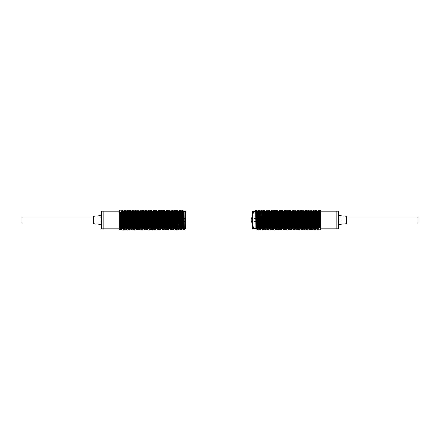 <?xml version="1.0" encoding="UTF-8"?>
<svg xmlns="http://www.w3.org/2000/svg" width="440" height="440" viewBox="0 0 440 440"><rect width="100%" height="100%" fill="white"/><g stroke="black" fill="none" stroke-linecap="round" stroke-linejoin="round"><path stroke-width="0.33" stroke-dasharray="2.2 1.65" d="M184.327 211.244L184.327 228.756L184.327 211.244M184.327 229.73L184.327 210.271M103.241 211.162L103.241 228.839L103.241 211.162M119.62 228.839L119.62 211.162L119.62 228.839M184.052 210.304L183.255 229.713M182.43 210.281L181.632 229.713M180.807 210.293L180.01 229.724M179.185 210.287L178.387 229.708M177.568 210.287L176.764 229.73M175.945 210.298L175.142 229.708M174.323 210.281L173.525 229.73M172.7 210.304L171.903 229.719M171.078 210.281L170.28 229.719M169.455 210.304L168.657 229.724M167.838 210.287L167.035 229.708M166.215 210.293L165.413 229.73M164.593 210.293L163.79 229.708M162.971 210.281L162.173 229.724M161.348 210.298L160.551 229.713M159.726 210.281L158.928 229.719M158.103 210.298L157.305 229.724M156.486 210.287L155.683 229.719M154.864 210.293L154.061 229.73M153.241 210.298L152.444 229.713M151.619 210.281L150.821 229.724M149.996 210.298L149.198 229.713M148.374 210.281L147.576 229.713M146.757 210.293L145.954 229.724M145.134 210.287L144.331 229.708M143.512 210.287L142.714 229.73M141.889 210.298L141.091 229.713M140.267 210.281L139.469 229.724M138.644 210.304L137.847 229.719M137.027 210.281L136.224 229.719M135.405 210.304L134.602 229.724M133.782 210.287L132.984 229.708M132.16 210.287L131.362 229.73M130.537 210.293L129.739 229.708M128.915 210.281L128.117 229.724M127.297 210.298L126.495 229.713M125.675 210.281L124.872 229.719M124.053 210.304L123.255 229.724M122.43 210.287L121.633 229.713M184.162 225.22L184.162 210.975L184.162 225.22M121.165 228.899L121.963 211.101M122.782 228.916L123.585 211.107M124.405 228.905L125.202 211.101M126.027 228.916L126.825 211.107M127.65 228.905L128.447 211.096M129.272 228.916L130.07 211.107M130.895 228.905L131.692 211.096M132.517 228.91L133.315 211.107M134.134 228.905L134.932 211.09M135.757 228.905L136.554 211.107M137.379 228.91L138.177 211.09M138.996 228.921L139.799 211.107M140.624 228.91L141.422 211.09M142.246 228.899L143.044 211.107M143.864 228.916L144.666 211.096M145.486 228.899L146.284 211.112M147.109 228.916L147.906 211.096M148.731 228.899L149.529 211.112M150.348 228.921L151.151 211.101M151.971 228.905L152.774 211.107M153.593 228.921L154.396 211.107M155.215 228.905L156.013 211.107M156.833 228.921L157.636 211.107M158.455 228.921L159.258 211.101M160.078 228.921L160.881 211.112M161.695 228.921L162.503 211.096M163.317 228.921L164.126 211.112M164.94 228.921L165.743 211.096M166.562 228.921L167.365 211.112M168.185 228.921L168.988 211.09M169.807 228.921L170.61 211.107M171.424 228.921L172.232 211.09M173.047 228.921L173.855 211.107M174.669 228.921L175.472 211.09M176.292 228.921L177.095 211.107M177.914 228.921L178.717 211.096M179.537 228.921L180.34 211.107M181.154 228.921L181.962 211.096M182.776 228.921L183.585 211.107M120.219 229.702L121.017 210.293M121.842 229.708L122.639 210.271M123.464 229.713L124.262 210.293M125.087 229.697L125.884 210.276M126.704 229.713L127.507 210.287M128.326 229.702L129.124 210.287M129.949 229.719L130.746 210.271M131.571 229.697L132.369 210.298M133.194 229.713L133.991 210.271M134.816 229.702L135.614 210.287M136.433 229.697L137.236 210.276M138.055 229.713L138.853 210.287M139.678 229.697L140.476 210.281M141.301 229.719L142.098 210.276M142.923 229.702L143.721 210.298M144.546 229.713L145.343 210.271M146.163 229.702L146.965 210.293M147.785 229.708L148.588 210.276M149.407 229.713L150.205 210.287M151.03 229.691L151.828 210.281M152.653 229.719L153.45 210.281M154.275 229.702L155.073 210.287M155.898 229.713L156.695 210.271M157.514 229.702L158.318 210.298M159.137 229.708L159.935 210.271M160.76 229.713L161.557 210.281M162.382 229.697L163.18 210.281M164.005 229.719L164.802 210.281M165.627 229.691L166.424 210.281M167.244 229.719L168.047 210.271M168.867 229.708L169.67 210.298M170.489 229.708L171.287 210.271M172.112 229.708L172.909 210.293M173.734 229.708L174.531 210.281M175.357 229.719L176.154 210.276M176.979 229.691L177.777 210.293M178.596 229.719L179.399 210.276M180.219 229.697L181.016 210.287M181.841 229.708L182.639 210.271M183.106 211.085L182.309 228.882M181.484 211.096L180.686 228.905M179.867 211.09L179.064 228.899M178.244 211.079L177.447 228.899M176.622 211.079L175.824 228.894M174.999 211.079L174.202 228.894M173.377 211.079L172.579 228.894M171.754 211.107L170.957 228.899M170.137 211.079L169.334 228.905M168.514 211.079L167.717 228.888M166.892 211.079L166.095 228.905M165.27 211.079L164.472 228.888M163.647 211.079L162.85 228.905M162.024 211.079L161.227 228.894M160.407 211.079L159.605 228.91M158.785 211.079L157.988 228.882M157.163 211.079L156.365 228.91M155.54 211.079L154.743 228.888M153.918 211.079L153.12 228.905M152.295 211.079L151.498 228.888M150.673 211.079L149.875 228.905M149.055 211.079L148.258 228.888M147.433 211.079L146.636 228.905M145.811 211.079L145.013 228.899M144.188 211.079L143.391 228.899M142.566 211.079L141.768 228.894M140.954 211.079L140.145 228.894M139.332 211.079L138.523 228.899M137.704 211.107L136.906 228.899M136.087 211.079L135.284 228.905M134.464 211.079L133.661 228.888M132.842 211.079L132.038 228.905M131.225 211.079L130.416 228.888M129.597 211.079L128.799 228.905M127.974 211.079L127.177 228.888M126.352 211.079L125.554 228.905M124.729 211.079L123.932 228.882M123.107 211.079L122.309 228.905M121.484 211.079L120.687 228.894M184.162 210.975L184.162 229.73M119.62 210.271L119.62 229.73M185.944 228.431L185.944 211.569M184.327 221.458L185.944 221.458L185.944 218.543L184.327 218.543L184.327 221.458L184.327 218.543M22 217.003L22 222.998M93.352 222.998L93.352 217.003L93.352 222.998M93.352 216.348L93.352 223.652M101.299 224.461L101.299 215.54L101.299 224.461M101.299 222.756L101.299 217.245L101.299 222.756L98.538 220L101.299 217.245L98.538 220M101.299 211.47L101.299 228.531M103.241 211.145L103.241 228.855M255.673 220L255.673 211.244L255.673 220M255.673 210.271L255.673 229.73M336.76 228.839L336.76 211.162L336.76 228.839M320.381 211.162L320.381 228.839L320.381 211.162M255.948 229.697L256.746 210.287M257.571 229.719L258.368 210.287M259.193 229.708L259.99 210.276M260.815 229.713L261.613 210.293M262.433 229.713L263.236 210.271M264.055 229.702L264.858 210.293M265.678 229.719L266.475 210.271M267.3 229.697L268.098 210.281M268.923 229.719L269.72 210.281M270.545 229.697L271.343 210.276M272.162 229.713L272.965 210.293M273.785 229.708L274.588 210.271M275.407 229.708L276.21 210.293M277.03 229.719L277.827 210.276M278.652 229.702L279.45 210.287M280.274 229.719L281.072 210.281M281.897 229.702L282.695 210.276M283.514 229.713L284.317 210.281M285.137 229.708L285.94 210.271M286.759 229.702L287.557 210.287M288.382 229.719L289.179 210.276M290.004 229.702L290.802 210.287M291.627 229.719L292.424 210.287M293.243 229.708L294.047 210.276M294.866 229.713L295.669 210.293M296.489 229.713L297.286 210.271M298.111 229.702L298.909 210.287M299.734 229.719L300.531 210.276M301.356 229.697L302.154 210.281M302.973 229.719L303.776 210.281M304.596 229.697L305.399 210.276M306.218 229.713L307.016 210.293M307.841 229.713L308.638 210.271M309.463 229.708L310.261 210.293M311.086 229.719L311.883 210.276M312.702 229.702L313.506 210.287M314.325 229.719L315.128 210.281M315.948 229.697L316.745 210.276M317.57 229.713L318.368 210.287M255.838 214.781L255.838 229.026L255.838 214.781M318.835 211.101L318.038 228.899M317.218 211.085L316.415 228.894M315.596 211.096L314.798 228.899M313.973 211.085L313.175 228.894M312.351 211.096L311.553 228.905M310.728 211.085L309.93 228.894M309.106 211.096L308.308 228.905M307.483 211.09L306.686 228.894M305.866 211.096L305.069 228.91M304.243 211.096L303.446 228.894M302.621 211.09L301.824 228.91M301.004 211.079L300.201 228.894M299.376 211.09L298.579 228.91M297.754 211.101L296.956 228.894M296.137 211.085L295.334 228.905M294.514 211.101L293.716 228.888M292.892 211.085L292.094 228.905M291.269 211.101L290.472 228.888M289.647 211.079L288.849 228.899M288.03 211.096L287.227 228.894M286.407 211.079L285.604 228.894M284.784 211.096L283.987 228.894M283.162 211.079L282.365 228.894M281.54 211.079L280.742 228.899M279.917 211.079L279.12 228.888M278.295 211.079L277.497 228.905M276.678 211.079L275.875 228.888M275.055 211.079L274.257 228.905M273.433 211.079L272.635 228.888M271.81 211.079L271.013 228.91M270.188 211.079L269.39 228.894M268.565 211.079L267.768 228.91M266.943 211.079L266.145 228.894M265.326 211.079L264.528 228.91M263.703 211.079L262.906 228.894M262.081 211.079L261.283 228.905M260.458 211.079L259.661 228.894M258.846 211.079L258.038 228.905M257.224 211.079L256.416 228.894M319.781 210.298L318.984 229.708M318.159 210.293L317.361 229.73M316.536 210.287L315.739 229.708M314.914 210.304L314.116 229.724M313.297 210.287L312.493 229.713M311.674 210.298L310.877 229.713M310.052 210.281L309.254 229.73M308.429 210.304L307.632 229.702M306.807 210.287L306.009 229.73M305.184 210.298L304.387 229.713M303.567 210.304L302.764 229.724M301.945 210.287L301.147 229.713M300.322 210.304L299.525 229.719M298.7 210.281L297.902 229.724M297.077 210.298L296.28 229.702M295.455 210.287L294.657 229.73M293.838 210.298L293.034 229.708M292.215 210.293L291.412 229.724M290.593 210.287L289.795 229.713M288.97 210.309L288.173 229.719M287.348 210.281L286.55 229.719M285.725 210.298L284.928 229.713M284.103 210.287L283.305 229.73M282.486 210.298L281.683 229.702M280.863 210.293L280.065 229.73M279.24 210.287L278.443 229.719M277.618 210.304L276.821 229.719M275.996 210.281L275.198 229.719M274.373 210.309L273.576 229.719M272.756 210.281L271.953 229.73M271.134 210.293L270.331 229.702M269.511 210.293L268.714 229.73M267.889 210.293L267.091 229.708M266.266 210.293L265.469 229.719M264.644 210.281L263.846 229.724M263.021 210.309L262.224 229.708M261.404 210.281L260.601 229.724M259.781 210.304L258.984 229.713M258.159 210.293L257.362 229.73M256.894 228.916L257.692 211.118M258.517 228.905L259.314 211.096M260.134 228.91L260.937 211.101M261.751 228.921L262.554 211.101M263.373 228.921L264.176 211.107M264.996 228.921L265.798 211.107M266.624 228.921L267.421 211.107M268.246 228.894L269.044 211.101M269.858 228.921L270.666 211.096M271.48 228.921L272.283 211.112M273.103 228.921L273.906 211.096M274.725 228.921L275.528 211.112M276.348 228.921L277.151 211.096M277.964 228.921L278.773 211.107M279.587 228.921L280.396 211.09M281.21 228.921L282.013 211.118M282.832 228.921L283.635 211.09M284.455 228.921L285.257 211.112M286.077 228.921L286.88 211.096M287.694 228.921L288.502 211.112M289.317 228.921L290.125 211.096M290.939 228.921L291.742 211.112M292.562 228.921L293.365 211.096M294.184 228.921L294.987 211.101M295.807 228.921L296.61 211.101M297.429 228.921L298.232 211.107M299.046 228.921L299.855 211.107M300.668 228.921L301.477 211.101M302.297 228.894L303.094 211.101M303.914 228.921L304.716 211.096M305.536 228.921L306.339 211.112M307.159 228.921L307.962 211.096M308.776 228.921L309.584 211.112M310.398 228.921L311.201 211.096M312.02 228.921L312.824 211.112M313.643 228.921L314.446 211.096M315.266 228.921L316.069 211.118M316.888 228.921L317.691 211.096M318.505 228.921L319.314 211.107M255.838 229.026L255.838 210.271M320.381 229.73L320.381 210.271M418 222.998L418 217.003M346.649 217.003L346.649 222.998L346.649 217.003M346.649 223.652L346.649 216.348M338.701 215.54L338.701 224.461L338.701 215.54M338.701 217.245L338.701 222.756L338.701 217.245L341.462 220L338.701 222.756L341.462 220M338.701 228.531L338.701 211.47M336.76 228.855L336.76 211.145M252.434 211.244L252.434 228.756M252.434 220L252.434 227.458L252.434 220M254.056 220L254.056 212.542L254.056 220M185.62 211.244L185.62 228.756M101.624 228.855L101.624 211.145M338.377 211.145L338.377 228.855M252.434 227.458L254.056 227.458M252.434 212.542L254.056 212.542M254.056 213.257L252.434 215.111M252.434 224.889L254.056 226.743M255.673 218.543L254.056 218.543M255.673 221.458L254.056 221.458"/><path stroke-width="0.66" d="M184.063 210.271L184.327 229.73L184.162 210.975L184.063 210.293L183.585 211.09L184.162 225.22L183.931 228.905L183.123 211.096L182.649 210.281L183.453 229.719L184.162 210.975M119.62 228.839L103.241 228.839M181.5 211.09L181.032 210.293L181.841 229.719L182.298 228.921L182.771 228.91L183.244 229.708L182.639 210.271M181.621 229.702L181.022 213.048L180.818 210.287L180.34 211.09L181.148 228.905L181.621 229.719M179.531 228.91L179.999 229.713L179.399 210.271M178.376 229.697L177.777 213.048L177.579 210.281L177.095 211.09L177.909 228.899L178.376 229.719M176.286 228.91L176.754 229.719L176.154 213.048L175.956 210.281L175.472 211.09L176.286 228.888M174.323 210.281L173.866 211.096L174.663 228.91L175.131 229.702L174.531 210.271M173.041 228.91L173.509 229.713L172.909 213.054L172.711 210.293L172.232 211.09L173.041 228.894M171.419 228.91L171.892 229.713L171.287 210.271M169.796 228.91L170.269 229.708L169.67 213.048L169.466 210.293L168.988 211.09L169.802 228.899L169.323 228.921L168.526 211.112M167.035 229.73L166.436 210.281L166.903 211.096L167.701 228.921L168.179 228.91L168.647 229.719L168.047 210.271M165.611 229.702L164.813 210.281L165.275 211.079L165.759 211.079L166.556 228.91L167.024 229.697L166.227 210.287M163.79 229.73L163.191 210.281L163.663 211.096L164.461 228.921L164.934 228.91L165.402 229.719L164.604 210.281M162.371 229.708L161.568 210.281L162.036 211.079L162.514 211.085L163.312 228.91L163.779 229.697L163.18 210.271M160.551 229.73L159.951 210.281L160.419 211.101L161.216 228.921L161.689 228.91L162.162 229.713L161.359 210.287M160.078 228.921L159.594 228.916L159.396 226.38L158.791 211.079L159.269 211.085L160.066 228.91L160.54 229.708L159.935 210.271M157.971 228.921L158.45 228.91L158.917 229.702L158.12 210.293M156.833 228.921L156.349 228.921L156.151 226.375L155.546 211.079L156.03 211.09L156.827 228.91L157.295 229.719L156.695 210.271M154.275 229.719L154.732 228.921L155.205 228.91L155.672 229.708L154.875 210.287M152.306 211.079L152.785 211.096L153.582 228.91L154.049 229.719L153.252 210.287M150.216 210.298L151.03 229.719L151.487 228.921L151.96 228.91L152.433 229.708L151.828 210.271M149.061 211.079L149.54 211.096L150.337 228.91L150.81 229.713L150.007 210.287M147.444 211.09L146.977 210.304L147.785 229.719L148.242 228.921L148.72 228.91L149.188 229.708L148.588 210.271M145.816 211.079L146.3 211.096L147.097 228.91L147.565 229.702L146.965 213.054L146.768 210.287L146.284 211.09M144.199 211.09L143.732 210.304L144.546 229.719L144.996 228.921L145.475 228.91L145.943 229.719L145.343 210.271M144.32 229.697L143.721 213.054L143.523 210.281L143.044 211.09L143.853 228.905L144.32 229.719M142.23 228.91L142.703 229.719L142.098 213.054L141.9 210.287L141.422 211.09L142.23 228.894M140.267 210.281L139.81 211.096L140.608 228.91L141.081 229.702L140.476 210.271M138.055 229.719L138.512 228.921L138.991 228.91L139.458 229.713L138.655 210.293L138.177 211.09L138.991 228.894M137.368 228.91L137.836 229.713L137.236 210.271M136.213 229.708L135.614 213.048L135.416 210.293L134.932 211.09L135.746 228.899L136.213 229.719M134.123 228.91L134.591 229.719L133.991 210.271M132.968 229.697L132.369 213.043L132.171 210.281L131.692 211.09L132.501 228.905L132.968 229.719M130.878 228.91L131.351 229.719L130.751 213.065L130.548 210.281L130.07 211.09L130.878 228.888M128.915 210.281L128.458 211.085L129.256 228.91L129.729 229.697L129.124 210.271M127.639 228.91L128.106 229.713L127.507 213.059L127.309 210.287L126.825 211.09L127.639 228.888M125.675 210.281L125.219 211.085L126.016 228.91L126.484 229.708L125.884 210.271M124.394 228.91L124.861 229.708L124.262 213.054L124.064 210.293L123.585 211.09L124.394 228.894M123.244 229.719L122.639 210.271M121.149 228.91L121.622 229.708L121 212.476L120.527 213.103L121.149 228.888M122.43 210.281L121.974 211.09L122.771 228.91L123.239 229.719M133.782 210.281L133.326 211.096L134.123 228.894M137.027 210.281L136.565 211.096L137.368 228.894M144.194 211.079L144.678 211.085L144.876 213.615L145.475 228.888M147.439 211.079L147.917 211.09L148.121 213.62L148.72 228.888M150.684 211.079L151.162 211.096L151.36 213.62L151.96 228.894M154.259 229.713L153.461 210.281L153.923 211.079L154.407 211.096L155.205 228.894M157.971 228.894L157.168 211.079L157.652 211.101L157.85 213.62L158.45 228.894M160.413 211.079L160.892 211.101L161.09 213.62L161.689 228.894M163.653 211.079L164.137 211.101L164.335 213.62L164.934 228.894M167.838 210.281L167.376 211.101L168.179 228.894M171.078 210.281L170.621 211.096L171.419 228.894M179.185 210.281L178.728 211.085L179.531 228.888M182.43 210.281L181.973 211.09L182.771 228.888M121.165 228.921L120.676 228.905L120.516 227.288L120.043 213.103L119.62 212.542L120.208 229.719M122.782 228.921L122.298 228.921L121.501 211.09L121.033 210.298L121.831 229.719M123.596 211.079L123.123 211.09L122.65 210.281L123.255 229.73M126.027 228.921L125.538 228.916L124.74 211.09L124.273 210.304L124.872 226.958L125.07 229.708L125.554 228.91M127.65 228.921L127.16 228.905L126.363 211.09L125.895 210.281L126.495 229.73M128.458 211.079L127.985 211.09L127.518 210.304L128.315 229.713L128.793 228.91L127.985 211.112M129.949 229.719L130.405 228.899L129.608 211.09L129.14 210.298L129.739 229.73M131.703 211.079L131.23 211.09L130.763 210.287L131.56 229.708L132.038 228.91L131.23 211.107M133.194 229.719L133.65 228.899L132.853 211.09L132.38 210.304L132.984 229.73M134.948 211.079L134.47 211.09L134.002 210.281L134.8 229.719L135.284 228.91L134.475 211.112M136.092 211.09L135.625 210.298L136.422 229.708L136.906 228.91L136.092 211.096L136.565 211.079M138.188 211.079L137.715 211.09L137.247 210.287L137.847 229.73M139.337 211.09L138.87 210.304L139.667 229.708L140.145 228.91L139.337 211.096L139.81 211.079M141.433 211.079L140.96 211.09L140.487 210.287L141.091 229.73M142.109 210.293L142.709 226.947L142.912 229.713L143.391 228.91L142.582 211.096L142.109 210.281M145.354 210.281L146.152 229.713L146.636 228.91L145.822 211.096L145.354 210.281M149.407 229.719L149.864 228.916L149.066 211.09L148.599 210.281L149.198 229.73M152.653 229.719L153.109 228.921L152.312 211.09L151.839 210.293L152.444 229.73M155.551 211.09L155.084 210.298L155.881 229.719M157.173 211.09L156.706 210.281L157.504 229.719M158.329 210.309L159.126 229.719M168.999 211.079L168.526 211.09L168.058 210.287L168.856 229.719M171.424 228.921L170.946 228.91L170.148 211.09L169.68 210.304L170.478 229.713M172.244 211.079L171.771 211.09L171.303 210.281L171.903 229.73M174.669 228.921L174.191 228.91L173.393 211.09L172.92 210.304L173.723 229.713M175.489 211.079L175.01 211.09L174.543 210.287L175.142 229.73M177.914 228.921L177.43 228.916L176.632 211.09L176.165 210.293L176.764 226.952L176.963 229.702L177.447 228.91M178.728 211.079L178.255 211.09L177.788 210.298L178.387 229.73M179.878 211.09L179.41 210.287L180.208 229.713L180.686 228.91L179.878 211.096L180.351 211.079M182.298 228.894L181.5 211.107M178.596 229.719L179.053 228.905L178.255 211.118M176.292 228.921L175.808 228.899L175.61 226.38L175.01 211.107M173.047 228.921L172.568 228.905L172.37 226.386L171.771 211.118M166.562 228.921L166.078 228.91L165.88 226.38L165.281 211.107M163.317 228.921L162.839 228.916L162.641 226.386L162.041 211.112M154.732 228.899L153.929 211.112M151.487 228.899L150.689 211.107M148.242 228.894L147.444 211.112M144.996 228.91L144.199 211.118M141.301 229.719L141.757 228.899L140.96 211.107M138.512 228.905L137.715 211.118M123.921 228.894L123.123 211.107M119.62 212.542L119.62 210.271L121.017 210.271M119.62 212.476L121 212.476M120.208 229.73L119.62 229.73L119.62 213.752M120.527 213.103L120.043 213.103M185.944 211.569L185.944 228.431L185.62 228.756L185.62 211.244L185.944 211.569M185.944 218.543L185.944 221.458M184.327 211.244L185.62 211.244M93.352 222.998L22 222.998L22 217.003L93.352 217.003M101.299 224.461L93.352 223.652L93.352 216.348L101.299 215.54M101.299 228.531L101.299 211.47L101.624 211.145L101.624 228.855L101.299 228.531M101.624 211.145L103.241 211.145L103.241 228.855L101.624 228.855M255.937 229.73L255.673 210.271L255.838 229.026L255.937 229.708L256.416 228.91L255.838 214.781L256.069 211.096L256.878 228.905L257.351 229.719L256.548 210.281L255.838 229.026M320.381 211.162L336.76 211.162M258.5 228.91L258.968 229.708L258.159 210.281L257.703 211.079L257.23 211.09L256.757 210.293L257.362 229.73M258.852 211.09L258.379 210.298L259.182 229.713L259.661 228.91L258.852 211.096L259.325 211.079L260.123 228.905L260.59 229.719L259.99 213.059L259.793 210.287L259.314 211.09M260.469 211.09L260.002 210.287L260.601 229.73M261.624 210.304L262.224 226.952L262.422 229.719L262.906 228.91L262.091 211.101L261.624 210.281M263.714 211.09L263.247 210.281L263.846 226.952L264.044 229.719L264.528 228.91L263.714 211.112M265.678 229.719L266.134 228.905L265.337 211.09L264.869 210.298L265.469 229.73M266.959 211.09L266.492 210.287L267.091 226.947L267.289 229.708L267.768 228.91L266.959 211.107M268.582 211.09L268.109 210.287L268.714 229.73M270.204 211.09L269.731 210.293L270.331 226.952L270.534 229.708L271.013 228.91L270.199 211.101L270.677 211.079L271.475 228.888M272.965 210.271L273.565 229.719L273.097 228.905L272.3 211.079L271.821 211.09L271.353 210.281L271.953 229.73M274.389 210.298L275.187 229.719L274.725 228.921L274.241 228.921L273.444 211.09L272.976 210.304L273.774 229.713M276.21 210.271L276.81 229.719L276.337 228.905L275.539 211.079L275.066 211.09L274.599 210.281L275.396 229.719M277.629 210.293L278.432 229.719L277.964 228.921L277.486 228.916L276.689 211.09L276.221 210.304L276.821 229.73M279.45 210.271L280.049 229.719L279.582 228.899L278.784 211.079L278.311 211.09L277.838 210.287L278.641 229.713M279.923 211.079L280.406 211.085L280.605 213.62L281.21 228.921L280.731 228.916L279.934 211.09L279.461 210.293L280.065 229.73M282.029 211.079L281.551 211.09L281.083 210.298L281.881 229.708M283.168 211.079L283.652 211.079L283.85 213.626L284.455 228.921L283.971 228.91L283.173 211.09L282.706 210.281L283.305 229.73M285.725 210.281L285.269 211.079L284.796 211.09L284.328 210.293L285.125 229.713M287.694 228.921L287.216 228.905L286.418 211.09L285.951 210.281L286.748 229.713M289.784 229.702L288.97 210.281L288.514 211.079L288.041 211.09L287.568 210.293L288.173 229.73M290.939 228.921L290.461 228.905L289.663 211.09L289.19 210.287L289.993 229.713M292.556 228.91L293.024 229.697L292.215 210.281L291.759 211.079L291.28 211.09L290.812 210.293L291.412 229.73M294.184 228.921L293.7 228.905L292.902 211.09L292.435 210.298L293.034 226.947L293.233 229.713L293.716 228.91M295.801 228.91L296.269 229.697L295.455 210.281L295.004 211.079L294.525 211.09L294.058 210.281L294.657 229.73M296.148 211.09L295.68 210.304L296.478 229.719L296.956 228.91L296.148 211.096L296.62 211.079L297.418 228.905L297.891 229.719L297.291 213.054L297.088 210.287L296.61 211.09M297.77 211.09L297.297 210.281L297.902 226.947L298.1 229.713L298.579 228.91L297.77 211.107M299.734 229.719L300.19 228.905L299.393 211.09L298.92 210.298L299.525 229.73M301.945 210.281L301.488 211.079L301.01 211.09L300.542 210.287L301.345 229.708L301.824 228.91L301.01 211.107M302.632 211.09L302.165 210.287L302.764 229.73M303.787 210.293L304.387 226.952L304.584 229.708L305.069 228.91L304.255 211.101L303.787 210.281M305.877 211.09L305.409 210.281L306.009 229.73M307.032 210.304L307.632 226.958L307.83 229.719L308.308 228.91L307.5 211.096L307.032 210.281M309.122 211.09L308.649 210.281L309.249 226.936L309.452 229.719L309.93 228.91L309.122 211.112M311.086 229.719L311.542 228.916L310.745 211.09L310.272 210.304L310.877 229.73M312.361 211.09L311.894 210.287L312.493 226.941L312.692 229.713L313.175 228.91L312.361 211.112M314.325 229.719L314.782 228.916L313.984 211.09L313.517 210.293L314.116 229.73M315.607 211.09L315.139 210.293L315.739 226.947L315.937 229.708L316.415 228.91L315.607 211.107M316.756 210.281L317.361 229.73M318.852 211.09L318.379 210.293L319 227.524L319.473 226.897L318.852 211.112M317.57 229.719L318.027 228.91L317.229 211.09L316.762 210.281M306.218 229.719L306.675 228.905L305.877 211.107M302.973 229.719L303.435 228.905L302.632 211.107M295.807 228.921L295.323 228.916L295.125 226.386L294.525 211.112M292.562 228.921L292.083 228.91L291.88 226.38L291.28 211.112M289.317 228.921L288.838 228.905L288.64 226.38L288.041 211.107M285.742 210.287L286.539 229.719L286.077 228.921L285.593 228.905L284.796 211.107M282.029 211.107L282.832 228.921L282.348 228.899L282.15 226.38L281.551 211.107M279.587 228.921L279.109 228.899L278.911 226.38L278.311 211.107M276.348 228.921L275.864 228.899L275.666 226.38L275.066 211.107M272.162 229.719L272.624 228.899L271.821 211.107M268.923 229.719L269.379 228.905L268.582 211.107M260.815 229.719L261.272 228.916L260.469 211.112M257.571 229.719L258.027 228.91L257.23 211.112M318.835 211.079L319.325 211.096L319.484 212.713L319.957 226.897L320.381 227.458L319.792 210.281M317.218 211.079L317.702 211.079L318.5 228.91L318.967 229.702L318.17 210.281M316.404 228.921L316.877 228.91L317.35 229.719L316.745 210.271M313.973 211.079L314.463 211.085L315.26 228.91L315.728 229.697L315.128 213.043L314.93 210.293L314.446 211.09M312.351 211.079L312.84 211.096L313.638 228.91L314.105 229.719L313.506 210.271M311.542 228.921L312.015 228.91L312.483 229.697L311.685 210.287L311.207 211.09L312.015 228.888M310.052 210.281L309.595 211.101L310.393 228.91L310.86 229.702L310.261 210.271M308.297 228.921L308.77 228.91L309.238 229.713L308.44 210.293L307.962 211.09L308.77 228.894M306.807 210.281L306.35 211.101L307.148 228.91L307.62 229.697L307.016 210.271M305.052 228.921L305.531 228.91L305.998 229.719L305.201 210.281L304.716 211.09L305.525 228.888M304.375 229.702L303.776 213.043L303.578 210.293L303.094 211.09L303.908 228.905L304.375 229.719M301.812 228.921L302.286 228.91L302.753 229.713L302.154 210.271M301.131 229.697L300.531 213.048L300.333 210.293L299.855 211.09L300.663 228.905L301.131 229.719M298.568 228.921L299.041 228.91L299.514 229.713L298.909 210.271M294.646 229.719L293.849 210.287L293.365 211.09L294.179 228.905L294.646 229.719M290.593 210.281L290.136 211.085L290.934 228.91L291.401 229.719L290.802 210.271M287.348 210.281L286.891 211.079L287.689 228.91L288.161 229.708L287.557 210.271M284.449 228.91L284.916 229.702L284.119 210.281M282.827 228.91L283.294 229.719L282.497 210.281M281.672 229.691L280.874 210.281M271.002 228.921L271.475 228.91L271.942 229.713L271.145 210.281M268.576 211.079L269.055 211.09L269.852 228.91L270.32 229.697L269.522 210.287M267.757 228.921L268.23 228.91L268.697 229.719L268.098 210.271M265.331 211.079L265.81 211.09L266.607 228.91L267.08 229.697L266.277 210.287M264.512 228.921L264.99 228.91L265.457 229.713L264.858 210.271M262.086 211.079L262.57 211.085L263.368 228.91L263.835 229.708L263.236 213.048L263.038 210.298L262.554 211.09M261.272 228.921L261.745 228.91L262.213 229.702L261.613 210.271M257.703 211.107L258.5 228.894M261.404 210.281L260.947 211.096L261.745 228.882M263.709 211.079L264.193 211.101L264.391 213.62L264.99 228.894M266.954 211.079L267.432 211.096L267.63 213.615L268.23 228.882M273.438 211.079L273.922 211.09L274.12 213.62L274.72 228.894M276.683 211.079L277.162 211.085L277.36 213.615L277.959 228.888M285.269 211.101L286.072 228.888M288.514 211.101L289.311 228.894M291.759 211.107L292.556 228.888M295.004 211.09L295.801 228.882M298.7 210.281L298.243 211.101L299.041 228.894M301.488 211.096L302.286 228.882M316.08 211.107L316.877 228.894M320.381 227.458L320.381 229.73L318.984 229.73M320.381 227.524L319 227.524M319.792 210.271L320.381 210.271L320.381 226.248M319.473 226.897L319.957 226.897M346.649 217.003L418 217.003L418 222.998L346.649 222.998M338.701 215.54L346.649 216.348L346.649 223.652L338.701 224.461M338.701 211.47L338.701 228.531L338.377 228.855L338.377 211.145L338.701 211.47M338.377 228.855L336.76 228.855L336.76 211.145L338.377 211.145M255.673 228.756L252.434 228.756L252.434 211.244L255.673 211.244M119.62 211.162L103.241 211.162M166.215 210.281L165.743 211.09M164.593 210.281L164.126 211.09M162.971 210.281L162.503 211.09M161.348 210.281L160.881 211.09M159.726 210.281L159.258 211.09M158.103 210.281L157.636 211.09M156.486 210.281L156.013 211.09M154.864 210.281L154.396 211.09M153.241 210.281L152.774 211.09M151.619 210.281L151.151 211.09M149.996 210.281L149.529 211.09M148.374 210.281L147.906 211.09M145.134 210.281L144.661 211.09M120.219 229.719L120.687 228.91M121.842 229.719L122.309 228.91M123.464 229.719L123.932 228.91M126.704 229.719L127.177 228.91M150.222 210.281L150.689 211.09M155.892 229.719L156.365 228.91M157.514 229.719L157.988 228.91M158.329 210.281L158.796 211.09M159.137 229.719L159.605 228.91M160.76 229.719L161.227 228.91M162.382 229.719L162.85 228.91M164.005 229.719L164.472 228.91M165.621 229.719L166.095 228.91M167.244 229.719L167.717 228.91M168.867 229.719L169.334 228.91M170.489 229.719L170.957 228.91M172.112 229.719L172.579 228.91M173.734 229.719L174.202 228.91M175.357 229.719L175.824 228.91M183.464 229.719L184.162 228.921M184.327 228.756L185.62 228.756M123.921 228.921L124.405 228.921M128.783 228.921L129.272 228.921M130.405 228.921L130.895 228.921M132.028 228.921L132.517 228.921M133.65 228.921L134.134 228.921M135.267 228.921L135.757 228.921M136.889 228.921L137.379 228.921M140.135 228.921L140.624 228.921M141.757 228.921L142.246 228.921M143.38 228.921L143.864 228.921M146.619 228.921L147.109 228.921M149.864 228.921L150.348 228.921M153.109 228.921L153.593 228.921M179.053 228.921L179.537 228.921M180.675 228.921L181.154 228.921M121.495 211.079L121.974 211.079M124.735 211.079L125.219 211.079M126.357 211.079L126.841 211.079M129.602 211.079L130.081 211.079M132.842 211.079L133.326 211.079M142.571 211.079L143.055 211.079M166.898 211.079L167.376 211.079M170.143 211.079L170.621 211.079M173.377 211.079L173.866 211.079M176.627 211.079L177.111 211.079M181.484 211.079L181.973 211.079M183.106 211.079L183.596 211.079M320.381 228.839L336.76 228.839M273.785 229.719L274.257 228.91M275.407 229.719L275.875 228.91M277.03 229.719L277.497 228.91M278.652 229.719L279.12 228.91M280.274 229.719L280.742 228.91M281.897 229.719L282.365 228.91M283.514 229.719L283.987 228.91M285.137 229.719L285.604 228.91M286.759 229.719L287.227 228.91M288.382 229.719L288.849 228.91M290.004 229.719L290.472 228.91M291.627 229.719L292.094 228.91M294.866 229.719L295.339 228.91M319.781 210.281L319.314 211.09M318.159 210.281L317.691 211.09M316.536 210.281L316.069 211.09M313.297 210.281L312.824 211.09M289.779 229.719L289.311 228.91M284.108 210.281L283.635 211.09M282.486 210.281L282.013 211.09M281.672 229.719L281.204 228.91M280.863 210.281L280.396 211.09M279.24 210.281L278.773 211.09M277.618 210.281L277.151 211.09M275.996 210.281L275.528 211.09M274.379 210.281L273.906 211.09M272.756 210.281L272.283 211.09M271.134 210.281L270.666 211.09M269.511 210.281L269.044 211.09M267.889 210.281L267.421 211.09M266.266 210.281L265.798 211.09M264.644 210.281L264.176 211.09M256.537 210.281L255.838 211.079M252.434 215.111L250.971 220L252.434 224.889M256.405 228.921L256.894 228.921M258.027 228.921L258.517 228.921M259.649 228.921L260.134 228.921M262.889 228.921L263.373 228.921M266.134 228.921L266.624 228.921M269.379 228.921L269.858 228.921M272.624 228.921L273.103 228.921M296.945 228.921L297.429 228.921M300.19 228.921L300.668 228.921M303.435 228.921L303.914 228.921M306.675 228.921L307.159 228.921M309.92 228.921L310.398 228.921M313.159 228.921L313.643 228.921M314.782 228.921L315.266 228.921M318.027 228.921L318.505 228.921M260.464 211.079L260.947 211.079M286.407 211.079L286.891 211.079M289.652 211.079L290.136 211.079M292.892 211.079L293.381 211.079M297.754 211.079L298.243 211.079M299.376 211.079L299.866 211.079M302.621 211.079L303.111 211.079M304.243 211.079L304.733 211.079M305.866 211.079L306.35 211.079M307.483 211.079L307.973 211.079M309.106 211.079L309.595 211.079M310.728 211.079L311.218 211.079M315.596 211.079L316.08 211.079"/></g></svg>
